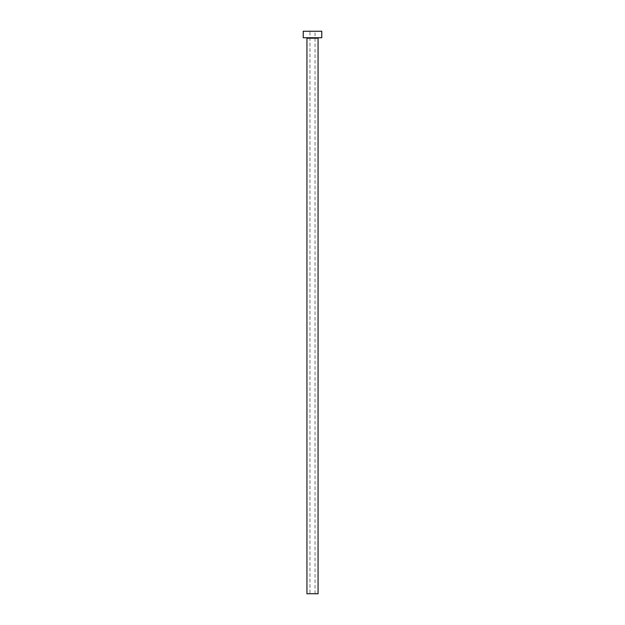 <?xml version="1.0" encoding="UTF-8"?>
<svg xmlns="http://www.w3.org/2000/svg" width="625" height="625" viewBox="0 0 625 625"><rect width="100%" height="100%" fill="white"/><g stroke="black" fill="none" stroke-linecap="round" stroke-linejoin="round"><path stroke-width="0.47" stroke-dasharray="3.12 2.34" d="M309.953 593.75L315.047 593.75L309.953 593.75L309.953 31.25L315.047 31.25L309.953 31.25M315.047 593.75L315.047 31.25M318.523 37.734L306.477 37.734L318.523 37.734M303.234 37.734L321.766 37.734M303.234 31.25L321.766 31.25M306.938 593.75L318.062 593.75M306.938 38.203L318.062 38.203"/><path stroke-width="0.94" d="M318.062 38.203L306.938 38.203L306.938 593.75L318.062 593.75L318.062 38.203A0.461 0.461 0 0 1 318.523 37.734M306.938 38.203A0.461 0.461 0 0 0 306.477 37.734M321.766 37.734L303.234 37.734L303.234 31.25L321.766 31.25L321.766 37.734"/></g></svg>
